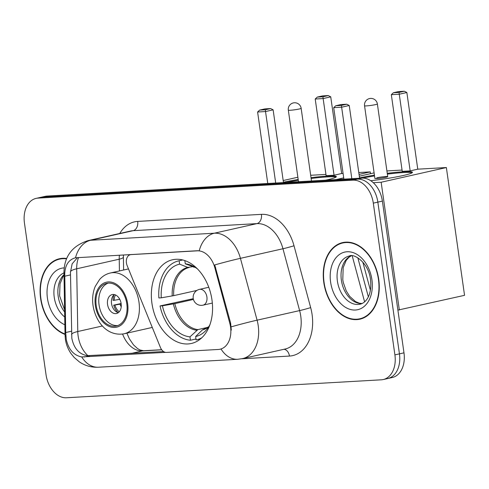 <?xml version="1.0" encoding="UTF-8"?>
<svg xmlns="http://www.w3.org/2000/svg" width="489" height="489" viewBox="0 0 489 489"><rect width="100%" height="100%" fill="white"/><g stroke="black" fill="none" stroke-linecap="round" stroke-linejoin="round"><path stroke-width="0.73" d="M197.256 250.833A21.852 15.208 -102.7 0 1 214.848 267.789L229.799 323.296A21.852 15.208 -102.7 0 1 230.563 327.025A21.852 15.208 -102.7 0 1 220.074 349.219A21.852 15.208 -102.7 0 1 218.338 349.464L166.486 352.416A8.093 5.636 77.3 0 1 160.416 347.465L127.158 265.631A8.093 5.636 77.3 0 1 126.431 262.917A8.093 5.636 77.3 0 1 130.312 254.702A8.093 5.636 77.3 0 1 130.954 254.61L199.249 250.729A28.331 20.208 86.7 0 1 214.365 233.204A32.378 22.531 77.3 0 1 240.435 258.333A28.331 1.204 164.9 0 0 214.738 264.934L230.619 323.113L231.303 330.13M211.969 299.91A42.898 29.853 -102.7 0 0 172.525 259.769A42.898 29.853 -102.7 0 0 151.938 303.333A42.898 29.853 -102.7 0 0 191.388 343.467A42.898 29.853 -102.7 0 0 211.969 299.91M362.807 262.025L370.405 290.246M378.724 279.323A39.261 27.323 -102.7 0 0 342.624 242.593A39.261 27.323 -102.7 0 0 323.791 282.453A39.261 27.323 -102.7 0 0 359.892 319.183A39.261 27.323 -102.7 0 0 378.724 279.323M344.928 242.22A39.261 27.323 -102.7 0 0 343.437 242.825M66.651 258.485A39.261 27.323 -102.7 0 0 59.462 258.736A39.261 27.323 -102.7 0 0 40.63 298.602A39.261 27.323 -102.7 0 0 65.031 334.427M61.761 258.363A39.261 27.323 -102.7 0 0 60.269 258.968M165.612 352.373L81.712 356.933A28.331 20.208 86.7 0 0 98.436 367.221L237.752 359.281A28.331 20.208 -93.3 0 1 221.028 348.993L220.576 349.109M163.558 351.548L87.274 355.68C79.047 354.189 73.9 348.394 71.834 338.284L70.453 272.202L72.146 263.834L77.054 258.131M81.712 356.933C73.747 355.387 68.607 349.586 66.272 339.537L65.715 332.514L64.75 273.492C65.257 264.787 68.845 259.549 75.514 257.782L197.813 250.704M385.864 378.792A24.285 16.901 -102.7 0 0 387.789 378.523L392.331 377.496A24.285 16.901 -102.7 0 0 403.975 352.838L382.38 201.101A24.285 16.901 -102.7 0 0 361.982 178.112L47.103 196.065L42.567 197.085A24.285 16.901 -102.7 0 0 40.636 197.36A24.285 16.901 -102.7 0 1 42.567 197.085L357.447 179.133L42.567 197.085L38.032 198.112A24.285 16.901 -102.7 0 0 36.1 198.381A24.285 16.901 -102.7 0 0 24.45 223.039L46.045 374.776A24.285 16.901 -102.7 0 0 66.443 397.771L381.322 379.812A24.285 16.901 -102.7 0 0 383.254 379.543A24.285 16.901 -102.7 0 0 394.904 354.886L373.309 203.143A24.285 16.901 -102.7 0 0 352.911 180.154L38.032 198.112M382.38 201.101L377.844 202.122A24.285 16.901 -102.7 0 0 357.447 179.133A24.285 16.901 -102.7 0 1 377.844 202.122L399.44 353.865L377.844 202.122L373.309 203.143M387.789 378.523A24.285 16.901 -102.7 0 0 399.44 353.865A24.285 16.901 -102.7 0 1 387.789 378.523L383.254 379.543M75.208 257.85L75.514 257.782A28.331 20.208 -93.3 0 1 90.63 240.264L214.365 233.204L256.896 223.62L133.161 230.674A32.378 22.531 -102.7 0 0 130.587 231.034L88.057 240.625A32.378 22.531 77.3 0 1 90.63 240.264L133.161 230.674A8.093 5.776 86.7 0 0 137.69 221.413L261.432 214.353A40.471 28.166 77.3 0 1 294.011 245.765L310.668 307.612A40.471 28.166 77.3 0 1 289.451 356.065L241.713 358.792M360.521 318.626A39.261 27.323 -102.7 0 0 362.129 318.535M47.103 196.065A24.285 16.901 -102.7 0 0 45.171 196.333L36.1 198.381M324.079 282.44A38.851 27.036 -102.7 0 0 359.806 318.791A38.851 27.036 -102.7 0 0 378.443 279.335A38.851 27.036 -102.7 0 0 342.716 242.984A38.851 27.036 -102.7 0 0 324.079 282.44M66.492 258.858A38.851 27.036 -102.7 0 0 59.548 259.133A38.851 27.036 -102.7 0 0 40.911 298.583A38.851 27.036 -102.7 0 0 65.025 334.024M182.715 259.959L178.729 260.857A40.471 28.166 -102.7 0 1 179.139 260.771L179.622 264.146A37.072 25.801 -102.7 0 0 161.278 297.819L173.693 295.649L196.939 290.411M192.538 266.713L187.776 267.391L179.622 264.146M195.979 338.987L190.447 340.234A40.471 28.166 -102.7 0 1 160.019 305.943L193.265 298.687M390.992 261.615A44.517 30.984 -102.7 0 0 390.76 259.793A44.517 30.984 -102.7 0 0 390.479 257.978M178.729 260.857A40.471 28.166 -102.7 0 0 158.882 297.954L161.278 297.819M179.139 260.771L182.727 259.965M160.019 305.943L162.415 305.802A37.072 25.801 -102.7 0 0 189.97 336.86L190.447 340.234M197.47 268.919A37.072 25.801 -102.7 0 0 191.725 265.515A37.072 25.801 -102.7 0 0 185.282 263.822L184.824 260.588M189.97 336.86L197.868 329.604L207.88 327.343M193.436 299.445L174.83 303.638L162.415 305.802M185.282 263.822L195.349 267.44M208.717 326.75L202.385 329.928L195.631 336.536L196.113 339.91A40.471 28.166 -102.7 0 0 196.529 339.824A40.471 28.166 -102.7 0 0 201.749 337.838M195.631 336.536A37.072 25.801 -102.7 0 0 206.272 330.038A37.072 25.801 -102.7 0 0 209.995 324.5M359.549 177.917A31.571 2.604 171.9 0 1 374.427 175.141M387.245 173.314A31.571 2.604 171.9 0 1 403.309 171.767A31.571 2.604 171.9 0 1 412.447 172.305A31.571 2.604 171.9 0 1 370.748 180.71M417.765 169.176L410.167 170.887L402.239 171.339L391.328 94.677L393.364 92.757L398.694 91.553L404.36 91.229L406.854 92.507L417.765 169.176L446.365 167.544L464.55 295.325L397.899 310.112M386.909 170.936L402.056 170.074M374.103 172.868L359.305 176.205M373.278 182.697L381.151 182.244L446.365 167.544M381.151 182.244L399.342 310.026M406.854 92.507L399.256 94.224L410.167 170.887M404.36 91.229L399.03 92.433L399.256 94.224L391.328 94.677M393.364 92.757L399.03 92.433M351.817 178.687L341.64 107.207L333.712 107.659L343.889 179.139M359.592 178.247L349.238 105.496L341.64 107.207L341.414 105.422L335.754 105.746L333.712 107.659M335.754 105.746L341.084 104.542L346.744 104.218L341.414 105.422M349.238 105.496L346.744 104.218M387.722 176.639L377.374 103.961A6.473 0.532 171.9 0 1 375.497 104.615A6.473 0.532 171.9 0 1 366.426 105.899A6.473 0.532 171.9 0 1 364.556 105.789L374.898 178.467A6.473 0.532 -8.1 0 0 378.889 178.393A6.473 0.532 -8.1 0 0 385.839 177.293A6.473 0.532 -8.1 0 0 387.722 176.639A6.473 0.532 -8.1 0 0 383.731 176.712A6.473 0.532 -8.1 0 0 376.781 177.813M362.594 178.088A31.571 2.604 171.9 0 1 374.537 175.942M387.361 174.115A31.571 2.604 171.9 0 1 412.129 172.758M126.804 303.81A21.852 15.208 -102.7 0 0 106.706 283.363A21.852 15.208 -102.7 0 0 96.223 305.552A21.852 15.208 -102.7 0 0 116.321 326.004A21.852 15.208 -102.7 0 0 126.804 303.81M108.148 283.137A21.852 15.208 -102.7 0 0 99.059 304.916A21.852 15.208 -102.7 0 0 117.715 325.582M121.144 303.657A9.713 6.76 -102.7 0 0 112.213 294.567A9.713 6.76 -102.7 0 0 107.549 304.427A9.713 6.76 -102.7 0 0 116.486 313.516A9.713 6.76 -102.7 0 0 121.144 303.657M114.298 294.561A9.713 6.76 -102.7 0 0 111.523 303.535A9.713 6.76 -102.7 0 0 118.369 312.63M118.045 312.557A12.952 9.01 77.3 0 1 113.729 305.154L121.119 303.492M119.237 311.823A11.333 7.885 77.3 0 1 114.884 305.087L113.729 305.154M121.18 303.95L114.884 305.087M115.422 294.916A11.333 7.885 77.3 0 0 114.2 300.301L113.045 300.362A12.952 9.01 77.3 0 1 114.035 294.769M114.2 300.301L119.762 299.299M283.431 182.256A31.571 2.604 171.9 0 1 298.192 179.5M311.016 177.672A31.571 2.604 171.9 0 1 327.196 176.107A31.571 2.604 171.9 0 1 336.334 176.645A31.571 2.604 171.9 0 1 325.57 180.184M341.652 173.516L334.054 175.233L326.12 175.685L315.209 99.016L317.251 97.097L322.581 95.893L328.241 95.569L330.735 96.846L341.652 173.516L343.076 173.436M358.779 172.544L370.246 171.89L370.503 173.681M310.674 175.282L325.943 174.414M297.874 177.232L283.186 180.545M336.102 179.585L343.706 177.868M359.048 174.414L370.246 171.89M330.735 96.846L323.137 98.564L334.054 175.233M328.241 95.569L322.911 96.773L323.137 98.564L315.209 99.016M317.251 97.097L322.911 96.773M275.698 183.027L265.527 111.547L257.599 111.999L267.77 183.479M283.479 182.586L273.125 109.836L265.527 111.547L265.301 109.762L259.641 110.086L257.599 111.999M259.641 110.086L264.971 108.882L270.631 108.558L265.301 109.762M273.125 109.836L270.631 108.558M286.578 182.409A31.571 2.604 171.9 0 1 298.308 180.3M311.132 178.467A31.571 2.604 171.9 0 1 336.016 177.097M131.51 254.488L130.954 254.61M229.799 323.296L230.619 323.113M214.848 267.789L215.673 267.605M294.011 245.765A8.093 0.342 -15.1 0 1 282.966 248.748L240.435 258.333L257.092 320.179A32.378 22.531 77.3 0 1 258.223 325.711A32.378 22.531 77.3 0 1 242.691 358.584L285.215 348.999A32.378 22.531 -102.7 0 0 300.753 316.12A32.378 22.531 -102.7 0 0 299.616 310.594L282.966 248.748A32.378 22.531 -102.7 0 0 256.896 223.62A8.093 5.776 86.7 0 0 261.432 214.353M231.236 326.829A28.331 1.204 164.9 0 1 257.092 320.179L299.616 310.594A8.093 0.342 -15.1 0 0 310.668 307.612M71.528 334.61A21.852 4.487 179 0 1 77.775 331.524L76.7 268.791A25.905 18.026 77.3 0 1 78.57 257.501M87.989 355.748A25.905 18.026 77.3 0 1 78.13 335.98A25.905 18.026 77.3 0 1 77.775 331.524L102.415 325.974M64.75 273.492A28.331 5.813 179 0 1 63.961 272.159C64.322 256.248 72.354 245.735 88.057 240.625M65.868 336.261A28.331 5.813 179 0 1 65.037 334.898L63.961 272.159M70.453 271.866A21.852 4.487 179 0 1 76.7 268.791L119.224 259.201L119.426 270.949M119.768 233.473A40.471 28.166 77.3 0 1 137.69 221.413M394.904 354.886L403.975 352.838M352.911 180.154L361.982 178.112M289.451 356.065A8.093 5.776 86.7 0 0 283.975 349.28M119.395 255.179A25.905 18.026 -102.7 0 0 119.224 259.201A14.572 2.989 -1 0 0 123.399 257.025L123.619 270.007M122.605 334.073A25.905 18.026 -102.7 0 0 142.421 350.913L161.743 349.812M131.504 353.376L142.421 350.913A14.572 10.391 86.7 0 1 143.638 350.741L161.67 349.714M64.75 276.212L70.489 274.916M65.715 332.514L71.455 331.218M84.108 357.025L89.719 355.76M364.598 301.835L352.221 255.857M351.151 255.82A24.67 17.17 -102.7 0 0 341.371 280.209A24.67 17.17 -102.7 0 0 361.915 303.577M349.238 256.053A24.67 17.17 -102.7 0 0 337.398 281.108A24.67 17.17 -102.7 0 0 360.087 304.189C364.702 303.259 372.325 296.921 370.515 279.629C368.608 262.257 353.486 253.033 349.238 256.053M330.601 282.067A29.529 20.55 -102.7 0 0 355.405 310.02A29.529 20.55 -102.7 0 0 371.921 279.708A29.529 20.55 -102.7 0 0 347.111 251.756A29.529 20.55 -102.7 0 0 330.601 282.067M64.004 274.622A24.67 17.17 -102.7 0 0 58.203 296.358A24.67 17.17 -102.7 0 0 64.646 312M63.973 272.88A24.67 17.17 -102.7 0 0 54.236 297.251A24.67 17.17 -102.7 0 0 64.731 317.013M64.163 267.893A29.529 20.55 -102.7 0 0 47.433 298.211A29.529 20.55 -102.7 0 0 64.866 324.788M189.029 267.501A31.73 22.084 -102.7 0 0 173.693 295.649M173.363 303.926A32.109 22.347 -102.7 0 0 196.725 330.252M187.776 267.391A32.109 22.347 -102.7 0 0 172.232 295.937M195.27 267.385A32.109 22.347 -102.7 0 0 193.442 267.073M174.83 303.638A31.73 22.084 -102.7 0 0 197.868 329.604M202.385 329.928A32.109 22.347 -102.7 0 0 208.669 326.829M203.014 305.167A8.093 8.093 0 0 1 193.222 298.4A8.093 8.093 0 0 1 199.457 289.378A8.093 5.636 77.3 0 1 200.099 289.286A8.093 5.636 77.3 0 1 206.902 296.951A8.093 5.636 77.3 0 1 203.014 305.167L212.336 303.07M95.373 305.601A23.069 16.051 -102.7 0 0 114.75 327.441A23.069 16.051 -102.7 0 0 127.653 303.761A23.069 16.051 -102.7 0 0 108.271 281.921A23.069 16.051 -102.7 0 0 95.373 305.601M138.986 302.159A31.162 21.687 77.3 0 1 124.035 333.804C107.195 336.683 95.52 321.738 93.026 305.466C92.079 298.577 92.818 292.233 95.239 286.426L99.622 279.445C102.617 276.108 106.186 273.962 110.331 273.003A31.162 21.687 77.3 0 1 138.986 302.159M311.487 180.991L301.151 108.332A6.473 0.532 171.9 0 1 299.268 108.986A6.473 0.532 171.9 0 1 290.203 110.263A6.473 0.532 171.9 0 1 288.327 110.153L298.51 181.731M121.223 306.768A9.395 6.534 77.3 0 1 120.007 304.17M119.328 299.378A9.395 6.534 77.3 0 1 119.383 298.632M131.186 254.506L130.312 254.702M220.074 349.219L220.6 349.103M65.037 334.898L65.373 339.097C66.113 344.305 67.989 349.115 70.997 353.541L74.114 357.398L79.2 361.774C84.952 365.717 91.364 367.532 98.436 367.221M237.752 359.281L242.691 358.584M123.417 254.946L123.399 257.025M126.902 333.156L129.328 338.724L133.466 344.831L137.482 348.523L140.007 349.971L143.638 350.741M357.826 257.776L368.333 296.799M362.025 303.528L359.427 303.223L355.485 301.579L349.641 296.31L346.218 290.869L343.278 282.471L342.783 279.72L343.18 267.654L346.2 260.386L349.054 257.208L351.267 255.82M363.62 317.929L359.806 318.791M346.53 242.122L342.716 242.984M64.609 309.8L59.615 295.869L60.019 283.797L63.032 276.536L64.016 275.215M63.368 258.271L59.548 259.133M200.514 338.926L196.529 339.824M377.374 103.961A6.473 6.473 0 0 0 370.595 98.411A6.473 6.473 0 0 0 364.556 105.789M199.457 289.378L208.779 287.275M152.275 327.441L124.035 333.804M128.491 268.907L110.331 273.003M301.151 108.332A6.473 6.473 0 0 0 294.366 102.776A6.473 6.473 0 0 0 288.327 110.153"/></g></svg>
